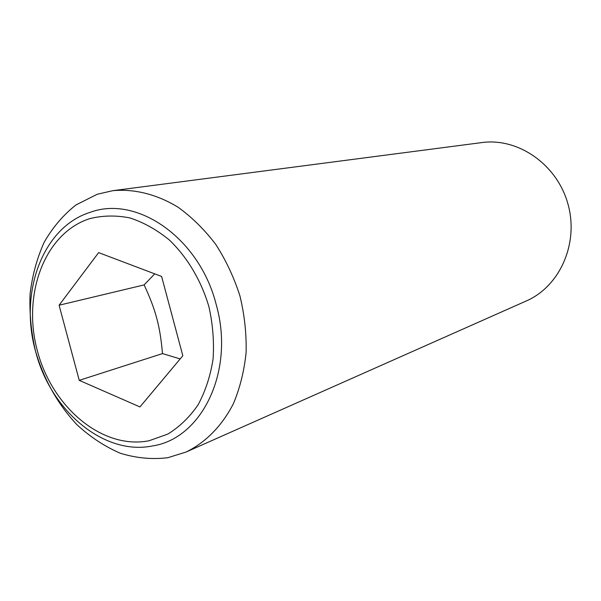 <?xml version="1.0" encoding="UTF-8"?>
<svg xmlns="http://www.w3.org/2000/svg" width="601" height="601" viewBox="0 0 601 601"><rect width="100%" height="100%" fill="white"/><g stroke="black" fill="none" stroke-linecap="round" stroke-linejoin="round"><path stroke-width="0.9" d="M154.735 273.853L144.127 284.912C155.779 310.003 160.046 325.952 162.503 353.591L180.172 358.925M97.264 194.243L76.057 204.888C63.338 214.895 52.7 227.381 44.136 242.331C36.931 258.377 32.236 275.701 30.05 294.302C29.344 313.279 31.162 332.248 35.519 351.232C43.986 379.719 57.809 404.233 76.981 424.764C90.33 437.04 104.762 446.528 120.283 453.229C136.134 458.12 151.978 459.615 167.799 457.714L186.092 452.027C205.595 442.516 222.039 425.899 233.413 403.639C239.994 387.908 244.231 370.847 246.117 352.449C246.553 333.638 244.494 314.796 239.942 295.94C234.014 277.467 225.961 260.308 215.797 244.479C204.61 229.747 192.11 217.382 178.302 207.375C157.004 194.296 134.316 188.669 112.71 190.697L97.264 194.243M152.894 445.867C104.123 456.144 50.567 410.731 35.594 351.435C18.849 292.604 42.663 226.983 90.338 212.273C137.088 194.934 199.645 238.184 216.232 304.669C234.999 370.584 202.176 438.324 152.894 445.867M208.885 306.623C201.192 280.547 187.347 257.288 169.437 240.077C156.906 229.822 143.707 222.43 129.846 217.915C115.94 215.166 102.508 215.428 89.541 218.704C44.459 233.263 21.982 294.7 37.42 351.014C52.257 407.486 102.561 449.916 149.01 440.766L167.777 434.102C179.459 426.95 189.548 417.207 198.06 404.879C205.399 391.266 210.395 376.046 213.055 359.218C214.234 341.841 212.844 324.307 208.885 306.623M79.234 380.343L59.093 305.225L98.624 252.623L161.616 276.452L182.824 355.762L139.95 406.937L79.234 380.343L162.503 353.591M59.093 305.225L144.127 284.912M186.092 452.027L526.333 300.943C559.892 286.414 579.139 243.232 567.907 203.844C556.999 164.366 518.077 137.516 481.867 142.58L112.71 190.697"/></g></svg>
